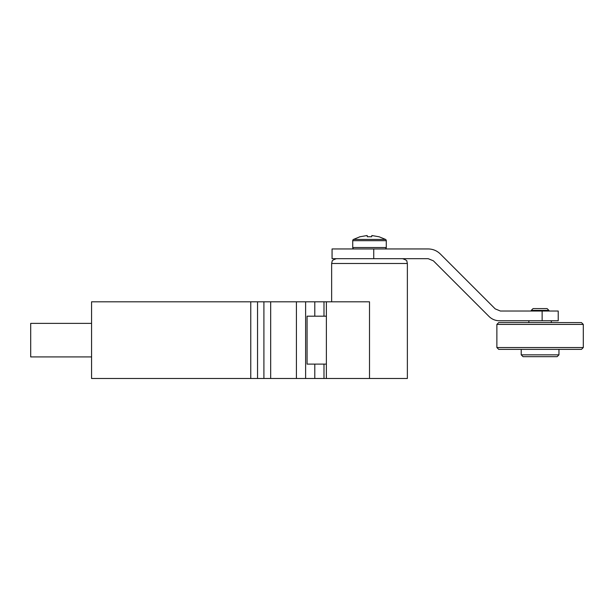 <?xml version="1.0" encoding="UTF-8"?>
<svg xmlns="http://www.w3.org/2000/svg" width="614" height="614" viewBox="0 0 614 614"><rect width="100%" height="100%" fill="white"/><g stroke="black" fill="none" stroke-linecap="round" stroke-linejoin="round"><path stroke-width="0.92" d="M369.505 378.485L369.505 301.812L326.372 301.812L326.372 378.485L407.366 378.485L407.366 263.475L331.644 263.475L332.136 261.372C331.821 260.658 333.256 259.76 336.441 258.686M326.372 378.485L91.563 378.485L91.563 301.812L257.542 301.812L257.542 378.485M326.372 301.812L257.542 301.812M326.372 364.11L307.077 364.11L307.077 316.195L326.372 316.195M91.563 356.926L30.7 356.926L30.7 323.378L91.563 323.378M500.379 311.022L558.218 311.022L558.218 320.761L499.374 320.761C495.368 320.7 491.921 319.272 489.043 316.486L433.384 260.827L428.219 258.686L373.742 258.686L373.742 248.946L428.219 248.946C432.893 249.023 436.915 250.689 440.269 253.935L495.222 308.888L500.379 311.022M521.225 349.366L521.225 354.846L558.955 354.846L558.955 349.366L581.473 349.366L498.706 349.366L496.879 347.539L583.3 347.539L583.3 324.415L496.879 324.415L498.706 322.588L581.473 322.588L551.318 322.588L551.318 320.761M373.742 258.686L332.067 258.686L332.067 248.946L373.742 248.946M540.09 322.588L498.706 322.588M558.955 354.846L557.128 356.673L523.051 356.673L521.225 354.846M531.24 311.022L531.24 310.415L548.939 310.415L548.939 311.022M531.24 310.415L533.067 308.589L547.112 308.589L548.939 310.415M354.171 248.946A1.435 1.435 90 0 1 352.735 247.511L352.735 240.688A1.435 1.435 0 0 1 353.48 239.422L360.134 236.682M353.48 239.422L385.523 239.422A1.435 1.435 0 0 1 386.275 240.688L386.275 247.511A1.435 1.435 0 0 1 384.84 248.946M371.838 235.515L378.861 236.751L371.838 235.515L371.677 236.751L367.333 236.751L367.172 235.515L360.142 236.751L367.172 235.515L367.333 236.751L371.677 236.751M314.79 316.195L314.79 301.812M305.618 301.812L305.618 378.485M314.79 378.485L314.79 364.11M323.992 364.11L323.992 378.485M250.765 378.485L250.765 301.812M263.905 378.485L263.905 301.812M270.682 301.812L270.682 378.485M296.409 378.485L296.409 301.812M323.992 301.812L323.992 316.195M542.139 320.761L542.139 311.022M386.275 247.511L352.735 247.511M386.275 240.688L352.735 240.688M331.644 301.812L331.644 263.475M407.366 263.475L406.89 261.403C407.236 260.697 405.793 259.791 402.569 258.686M528.854 322.588L528.854 320.761M496.879 347.539L496.879 324.415M583.3 324.415L581.473 322.588M583.3 347.539L581.473 349.366M385.523 239.422L378.876 236.682"/></g></svg>
